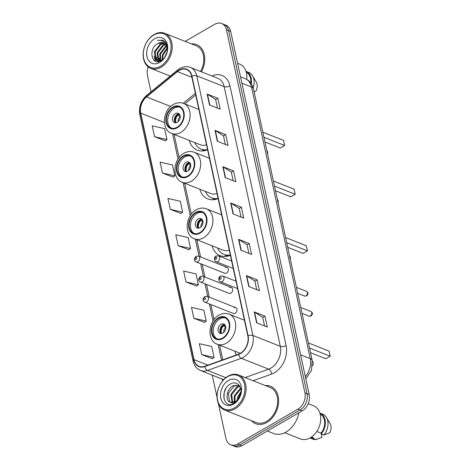<?xml version="1.0" encoding="UTF-8"?>
<svg xmlns="http://www.w3.org/2000/svg" width="470" height="470" viewBox="0 0 470 470"><rect width="100%" height="100%" fill="white"/><g stroke="black" fill="none" stroke-linecap="round" stroke-linejoin="round"><path stroke-width="0.7" d="M234.8 351.149A22.231 16.18 -68.4 0 0 236.363 354.956M212.005 245.775A22.231 16.18 -68.4 0 0 220.148 255.668A22.231 16.18 -68.4 0 0 230.4 255.286M199.785 189.204A22.231 16.18 -68.4 0 0 207.887 198.951A22.231 16.18 -68.4 0 0 218.133 198.569M189.234 140.407A22.231 16.18 -68.4 0 0 197.335 150.153A22.231 16.18 -68.4 0 0 207.581 149.771M227.081 267.418L198.463 256.091A3.143 2.291 111.6 0 1 199.709 258.735A3.143 2.291 111.6 0 1 197.893 261.737A3.143 2.291 111.6 0 1 196.143 261.937L224.766 273.264A3.143 2.291 -68.4 0 0 226.511 273.064A3.143 2.291 -68.4 0 0 228.326 270.062A3.143 2.291 -68.4 0 0 227.081 267.418A3.143 2.291 -68.4 0 0 225.336 267.618M231.428 287.528L202.811 276.207A3.143 2.291 111.6 0 1 204.056 278.851A3.143 2.291 111.6 0 1 202.241 281.853A3.143 2.291 111.6 0 1 200.496 282.053L229.113 293.38A3.143 2.291 -68.4 0 0 230.858 293.18A3.143 2.291 -68.4 0 0 232.674 290.178A3.143 2.291 -68.4 0 0 231.428 287.528A3.143 2.291 -68.4 0 0 229.683 287.734M235.775 307.644L207.158 296.323A3.143 2.291 111.6 0 1 208.404 298.967A3.143 2.291 111.6 0 1 206.589 301.969A3.143 2.291 111.6 0 1 204.844 302.169L233.461 313.496A3.143 2.291 -68.4 0 0 235.212 313.296A3.143 2.291 -68.4 0 0 237.021 310.294A3.143 2.291 -68.4 0 0 235.775 307.644A3.143 2.291 -68.4 0 0 234.031 307.85M218.415 403.671L225.953 438.545A12.584 9.159 -68.4 0 0 230.729 444.808L235.006 446.5A12.584 9.159 -68.4 0 0 241.991 445.695L302.163 410.886A12.584 9.159 -68.4 0 0 309.207 394.553L230.705 31.455A12.584 9.159 -68.4 0 0 225.935 25.192L223.791 24.346A12.584 9.159 -68.4 0 1 228.567 30.609A12.584 9.159 -68.4 0 0 223.791 24.346L221.652 23.5A12.584 9.159 -68.4 0 0 214.667 24.305L185.139 41.389M230.729 444.808A12.584 9.159 -68.4 0 0 237.714 443.997L297.88 409.194A12.584 9.159 -68.4 0 0 304.93 392.861L307.069 393.707L228.567 30.609L307.069 393.707A12.584 9.159 -68.4 0 1 300.024 410.04A12.584 9.159 -68.4 0 0 307.069 393.707L309.207 394.553M237.714 443.997L239.853 444.849L300.024 410.04L239.853 444.849A12.584 9.159 -68.4 0 1 232.867 445.654A12.584 9.159 -68.4 0 0 239.853 444.849L241.991 445.695M251.438 420.662A20.134 14.652 -68.4 0 0 255.715 423.711A20.134 14.652 -68.4 0 0 266.895 422.418A20.134 14.652 -68.4 0 0 278.51 403.213A20.134 14.652 -68.4 0 0 270.532 386.27A20.134 14.652 -68.4 0 0 265.333 385.565A20.134 14.652 -68.4 0 1 270.532 386.27A20.134 14.652 -68.4 0 1 278.51 403.213A20.134 14.652 -68.4 0 1 266.895 422.418A20.134 14.652 -68.4 0 1 255.715 423.711A20.134 14.652 -68.4 0 1 251.438 420.662M179.146 70.424A13.418 9.77 111.6 0 1 186.596 69.56A13.418 9.77 111.6 0 1 191.684 76.24L247.831 335.927A13.418 9.77 111.6 0 1 238.537 354.18L204.767 366.283A13.418 9.77 111.6 0 1 199.092 366.312A13.418 9.77 111.6 0 1 194.004 359.632L140.718 113.158A13.418 9.77 111.6 0 1 146.528 96.92L177.443 71.605A13.418 9.77 111.6 0 1 179.146 70.424M179.082 70.13A13.759 10.011 -68.4 0 0 177.337 71.346L146.423 96.661A13.759 10.011 -68.4 0 0 140.465 113.305L193.752 359.779A13.759 10.011 -68.4 0 0 204.785 366.594L238.554 354.492A13.759 10.011 -68.4 0 0 248.084 335.786L191.936 76.093A13.759 10.011 -68.4 0 0 179.082 70.13M256.596 322.808L267.295 327.044L264.939 316.151L254.241 311.916L256.596 322.808M264.581 325.969L262.724 317.379L254.576 312.086A3.355 1.557 167.8 0 0 254.241 311.916M262.736 317.426L264.939 316.151M248.748 286.5L259.446 290.736L257.09 279.838L246.392 275.608L248.748 286.5M256.732 289.661L254.875 281.072L246.726 275.778A3.355 1.557 167.8 0 0 246.392 275.608M254.887 281.119L257.09 279.838M240.899 250.187L251.597 254.423L249.241 243.53L238.543 239.295L240.899 250.187M248.883 253.348L247.026 244.758L238.872 239.465A3.355 1.557 167.8 0 0 238.543 239.295M247.032 244.805L249.241 243.53M209.497 104.951L220.195 109.187L217.839 98.289L207.141 94.059L209.497 104.951M217.481 108.112L215.624 99.517L207.47 94.229A3.355 1.557 167.8 0 0 207.141 94.059M215.63 99.564L217.839 98.289M217.346 141.258L228.044 145.494L225.688 134.602L214.99 130.366L217.346 141.258M225.33 144.419L223.473 135.83L215.325 130.537A3.355 1.557 167.8 0 0 214.99 130.366M223.485 135.877L225.688 134.602M225.195 177.572L235.893 181.802L233.537 170.91L222.839 166.68L225.195 177.572M233.179 180.733L231.322 172.138L223.174 166.844A3.355 1.557 167.8 0 0 222.839 166.68M231.334 172.184L233.537 170.91M233.044 213.879L243.742 218.115L241.386 207.223L230.688 202.987L233.044 213.879M241.034 217.04L239.171 208.451L231.023 203.158A3.355 1.557 167.8 0 0 230.688 202.987M239.183 208.498L241.386 207.223M201.413 71.816A20.134 14.652 -68.4 0 0 196.66 44.597A20.134 14.652 -68.4 0 0 191.46 43.892A20.134 14.652 -68.4 0 1 196.66 44.597A20.134 14.652 -68.4 0 1 201.413 71.816M304.93 392.861L226.422 29.763A12.584 9.159 -68.4 0 0 221.652 23.5M148.226 66.928A12.584 9.159 -68.4 0 0 147.451 75.447L150.993 91.832M212.24 375.125L217.046 397.338M193.84 318.261L206.236 321.098L203.88 310.206L191.484 307.368L193.84 318.261L204.515 322.391M201.689 354.574L214.085 357.412L211.729 346.519L199.339 343.682L201.689 354.574L212.37 358.698M170.287 209.332L182.683 212.17L180.327 201.278L167.937 198.44L170.287 209.332L180.968 213.462M162.438 173.025L174.834 175.862L172.478 164.97L160.082 162.132L162.438 173.025L173.113 177.149M154.589 136.711L166.985 139.549L164.629 128.657L152.233 125.819L154.589 136.711L165.264 140.841M185.991 281.953L198.387 284.791L196.031 273.898L183.635 271.061L185.991 281.953L196.666 286.083M178.142 245.64L190.532 248.477L188.182 237.585L175.786 234.747L178.142 245.64L188.817 249.77M190.532 248.477L188.734 249.834M182.683 212.17L180.88 213.527M174.834 175.862L173.03 177.214M166.985 139.549L165.182 140.906M198.387 284.791L196.583 286.142M206.236 321.098L204.432 322.455M214.085 357.412L212.281 358.763M160.534 66.229A18.036 13.125 -68.4 0 0 170.633 42.817A18.036 13.125 -68.4 0 0 153.784 34.997A18.036 13.125 -68.4 0 0 143.685 58.409A18.036 13.125 -68.4 0 0 160.534 66.229M161.228 67.163A18.876 13.736 -68.4 0 0 172.114 49.162A18.876 13.736 -68.4 0 0 164.635 33.276A18.876 13.736 -68.4 0 0 154.16 34.486A18.876 13.736 -68.4 0 0 143.268 52.493A18.876 13.736 -68.4 0 0 150.747 68.373A18.876 13.736 -68.4 0 0 161.228 67.163M200.549 71.475A18.876 13.736 -68.4 0 0 196.196 45.766L164.635 33.276M246.703 79.406A17.825 12.972 -68.4 0 0 239.677 64.102L237.585 63.274M164.829 57.052L167.056 51.788M162.191 59.907L162.391 54.908L167.038 48.081M162.738 59.455L163.061 55.172L167.155 48.763M160.37 61L159.718 53.85L165.411 46.377L166.386 45.937M160.787 60.818L160.388 54.115L166.574 46.401M158.754 61.182L158.372 60.824L157.045 52.793L162.738 45.314L165.481 44.462M159.136 61.188L157.714 53.057L163.407 45.578L165.728 44.779M160.464 60.977L157.333 60.877L155.699 59.766L154.371 51.735L160.064 44.256L164.394 43.44M159.224 61.435L157.333 60.877M157.673 61L156.369 60.031L155.041 52L160.734 44.521L164.676 43.657M158.055 43.463C147.692 48.31 151.681 66.764 161.01 60.695C167.714 57.328 169.694 44.509 163.971 40.849L162.708 40.173L157.45 40.308C162.409 39.768 165.569 42.188 166.915 47.576A9.482 6.903 -68.4 0 0 163.319 42.858A9.482 6.903 -68.4 0 0 158.055 43.463L163.478 42.917M166.915 47.576L167.25 50.713M165.998 44.697L167.238 46.788M154.601 38.775A13.677 9.952 -68.4 0 0 146.94 56.523A13.677 9.952 -68.4 0 0 159.718 62.451A13.677 9.952 -68.4 0 0 167.379 44.703A13.677 9.952 -68.4 0 0 154.601 38.775M250.739 82.902A12.584 9.159 -68.4 0 0 246.298 72.386M254.111 91.862L255.915 91.062A8.389 6.104 -68.4 0 0 256.238 81.962L252.572 75.788A13.418 9.77 -68.4 0 0 248.753 72.427L246.08 71.37A13.418 9.77 -68.4 0 0 245.992 71.334M253.177 87.743A13.418 9.77 -68.4 0 0 252.572 75.788M251.268 83.642A13.418 9.77 -68.4 0 0 246.08 71.37M157.45 40.308L162.814 40.214M155.411 61.212L154.054 56.106M157.744 61.658L157.409 60.912M157.385 60.842L156.727 57.164M159.806 61.124L159.406 58.221M162.109 59.972L162.079 59.279M172.907 107.612A11.327 8.243 -68.4 0 0 166.374 118.416A11.327 8.243 -68.4 0 0 170.857 127.946A11.327 8.243 -68.4 0 0 177.143 127.223A11.327 8.243 -68.4 0 0 183.676 116.419A11.327 8.243 -68.4 0 0 179.193 106.89A11.327 8.243 -68.4 0 0 172.907 107.612M179.846 107.189A11.327 8.243 -68.4 0 0 174.241 108.141A11.327 8.243 -68.4 0 0 167.767 118.469A11.327 8.243 -68.4 0 0 171.544 128.169M198.875 109.487L183.641 103.459A16.15 11.75 111.6 0 1 190.039 117.048A16.15 11.75 111.6 0 1 180.721 132.452A16.15 11.75 111.6 0 1 171.756 133.492L200.108 144.707A16.15 11.75 -68.4 0 0 206.512 144.819M194.715 142.575A19.84 14.441 -68.4 0 0 201.16 149.096A19.84 14.441 -68.4 0 0 207.546 149.607M201.16 149.096L202.494 149.625A19.84 14.441 -68.4 0 0 205.954 150.359M264.945 141.952L280.238 148.009L284.626 145.471L283.528 140.383L262.83 132.193M284.626 145.471L263.929 137.281M175.422 113.587A5.035 3.66 -68.4 0 0 172.519 118.393A5.035 3.66 -68.4 0 0 174.511 122.623A5.035 3.66 -68.4 0 0 177.308 122.306A5.035 3.66 -68.4 0 0 180.21 117.5A5.035 3.66 -68.4 0 0 178.212 113.264A5.035 3.66 -68.4 0 0 175.422 113.587M179.082 113.816A5.035 3.66 -68.4 0 0 177.29 114.328A5.035 3.66 -68.4 0 0 174.493 118.452A5.035 3.66 -68.4 0 0 175.516 122.817M175.093 122.323A6.709 4.882 111.6 0 1 177.93 114.263L179.904 115.044M175.968 122.782A5.869 4.271 111.6 0 1 178.095 115.009L177.93 114.263M180.239 116.748L178.095 115.009M234.407 407.901A18.036 13.125 -68.4 0 0 244.506 384.495A18.036 13.125 -68.4 0 0 227.656 376.676A18.036 13.125 -68.4 0 0 217.557 400.088A18.036 13.125 -68.4 0 0 234.407 407.901M235.1 408.841A18.876 13.736 -68.4 0 0 245.986 390.834A18.876 13.736 -68.4 0 0 238.513 374.954A18.876 13.736 -68.4 0 0 228.032 376.164A18.876 13.736 -68.4 0 0 217.146 394.166A18.876 13.736 -68.4 0 0 224.619 410.052A18.876 13.736 -68.4 0 0 235.1 408.841M224.619 410.052L256.179 422.542A18.876 13.736 -68.4 0 0 266.66 421.332A18.876 13.736 -68.4 0 0 277.547 403.325A18.876 13.736 -68.4 0 0 270.074 387.445L238.513 374.954M267.354 431.019L273.517 433.457A22.648 16.485 -68.4 0 0 286.089 432.006A22.648 16.485 -68.4 0 0 298.808 412.825M284.744 432.717L300.43 438.927A17.825 12.972 -68.4 0 0 310.323 437.781A17.825 12.972 -68.4 0 0 320.611 420.779A17.825 12.972 -68.4 0 0 313.549 405.774L308.203 403.66M237.18 400.287L237.626 397.121L241.04 391.422M238.108 399.306L238.472 397.461L240.934 392.779M234.366 402.091L234.225 395.781L240.605 388.085M234.994 401.815L235.076 396.116L240.775 388.743M232.139 402.52L230.829 394.436L236.645 387.004L239.753 386.14M232.662 402.496L231.681 394.771L237.491 387.339L239.976 386.534M230.547 402.279L235.482 401.556C237.609 400.27 239.189 398.296 240.223 395.628C243.419 387.85 237.297 380.218 230.923 383.773C219.408 389.025 223.215 409.599 233.649 403.613L234.183 403.325C236.498 401.95 238.343 399.876 239.724 397.097C238.425 399.659 236.798 401.433 234.841 402.426C233.196 403.219 231.763 403.172 230.547 402.279L230.582 402.308M230.353 402.214C224.918 400.793 226.422 388.714 233.249 385.659L239.183 385.329M230.682 402.32L229.489 401.409L228.285 393.425L234.095 385.999L239.212 385.359M228.473 380.447A13.677 9.952 -68.4 0 0 220.812 398.202A13.677 9.952 -68.4 0 0 233.59 404.13A13.677 9.952 -68.4 0 0 241.251 386.375A13.677 9.952 -68.4 0 0 228.473 380.447M310.929 437.417A12.584 9.159 -68.4 0 0 313.237 437.693L311.528 437.018M309.988 437.97A13.418 9.77 -68.4 0 0 310.077 438.005L312.75 439.062A13.418 9.77 -68.4 0 0 316.081 439.544L321.95 437.27L321.063 433.158A12.584 9.159 -68.4 0 0 320.17 414.064M316.081 439.544L313.408 438.487L313.237 437.693M310.077 438.005A13.418 9.77 -68.4 0 0 313.408 438.487M316.804 431.472L321.075 433.164L321.245 433.957A13.418 9.77 -68.4 0 0 319.953 413.048A13.418 9.77 -68.4 0 0 319.864 413.012M321.245 433.957L323.918 435.014L329.787 432.741A8.389 6.104 -68.4 0 0 330.116 423.635L326.444 417.466A13.418 9.77 -68.4 0 0 322.626 414.105L319.953 413.048M323.918 435.014A13.418 9.77 -68.4 0 0 326.444 417.466M223.92 398.713L224.237 392.503L226.023 388.273M183.459 156.416A11.327 8.243 -68.4 0 0 176.926 167.214A11.327 8.243 -68.4 0 0 181.408 176.749A11.327 8.243 -68.4 0 0 187.695 176.021A11.327 8.243 -68.4 0 0 194.228 165.217A11.327 8.243 -68.4 0 0 189.745 155.688A11.327 8.243 -68.4 0 0 183.459 156.416M190.397 155.993A11.327 8.243 -68.4 0 0 184.792 156.945A11.327 8.243 -68.4 0 0 178.318 167.267A11.327 8.243 -68.4 0 0 182.096 176.973M209.426 158.29L194.192 152.262A16.15 11.75 111.6 0 1 200.59 165.851A16.15 11.75 111.6 0 1 191.272 181.255A16.15 11.75 111.6 0 1 182.307 182.29L210.66 193.511A16.15 11.75 -68.4 0 0 217.064 193.617M205.267 191.378A19.84 14.441 -68.4 0 0 211.712 197.893A19.84 14.441 -68.4 0 0 218.098 198.405M211.712 197.893L213.045 198.422A19.84 14.441 -68.4 0 0 216.505 199.162M275.49 190.755L290.789 196.807L295.178 194.269L294.079 189.187L273.381 180.997M295.178 194.269L274.48 186.079M185.973 162.391A5.035 3.66 -68.4 0 0 183.065 167.191A5.035 3.66 -68.4 0 0 185.062 171.427A5.035 3.66 -68.4 0 0 187.853 171.104A5.035 3.66 -68.4 0 0 190.761 166.304A5.035 3.66 -68.4 0 0 188.764 162.068A5.035 3.66 -68.4 0 0 185.973 162.391M189.633 162.62A5.035 3.66 -68.4 0 0 187.841 163.131A5.035 3.66 -68.4 0 0 185.045 167.255A5.035 3.66 -68.4 0 0 186.067 171.615M185.644 171.121A6.709 4.882 111.6 0 1 188.482 163.067L190.45 163.842M186.52 171.585A5.869 4.271 111.6 0 1 188.646 163.807L188.482 163.067M190.791 165.546L188.646 163.807M195.69 212.986A11.327 8.243 -68.4 0 0 189.151 223.785A11.327 8.243 -68.4 0 0 193.64 233.32A11.327 8.243 -68.4 0 0 199.926 232.591A11.327 8.243 -68.4 0 0 206.459 221.787A11.327 8.243 -68.4 0 0 201.977 212.258A11.327 8.243 -68.4 0 0 195.69 212.986M202.629 212.563A11.327 8.243 -68.4 0 0 197.024 213.515A11.327 8.243 -68.4 0 0 190.55 223.838A11.327 8.243 -68.4 0 0 194.327 233.543M221.658 214.861L206.424 208.833A16.15 11.75 111.6 0 1 212.822 222.422A16.15 11.75 111.6 0 1 203.504 237.826A16.15 11.75 111.6 0 1 194.539 238.86L222.892 250.081A16.15 11.75 -68.4 0 0 229.295 250.187M217.498 247.949A19.84 14.441 -68.4 0 0 223.937 254.464A19.84 14.441 -68.4 0 0 230.329 254.975M223.937 254.464L225.277 254.993A19.84 14.441 -68.4 0 0 229.184 255.745M287.722 247.326L303.021 253.377L307.409 250.839L306.311 245.757L285.613 237.567M307.409 250.839L286.712 242.649M198.205 218.961A5.035 3.66 -68.4 0 0 195.297 223.761A5.035 3.66 -68.4 0 0 197.294 227.997A5.035 3.66 -68.4 0 0 200.085 227.674A5.035 3.66 -68.4 0 0 202.993 222.874A5.035 3.66 -68.4 0 0 200.996 218.638A5.035 3.66 -68.4 0 0 198.205 218.961M201.859 219.19A5.035 3.66 -68.4 0 0 200.073 219.702A5.035 3.66 -68.4 0 0 197.277 223.826A5.035 3.66 -68.4 0 0 198.299 228.185M197.876 227.697A6.709 4.882 111.6 0 1 200.714 219.637L202.682 220.418M198.751 228.156A5.869 4.271 111.6 0 1 200.878 220.377L200.714 219.637M203.022 222.116L200.878 220.377M218.468 318.355A11.327 8.243 -68.4 0 0 211.935 329.159A11.327 8.243 -68.4 0 0 216.423 338.688A11.327 8.243 -68.4 0 0 222.709 337.965A11.327 8.243 -68.4 0 0 229.243 327.161A11.327 8.243 -68.4 0 0 224.754 317.632A11.327 8.243 -68.4 0 0 218.468 318.355M225.412 317.931A11.327 8.243 -68.4 0 0 219.807 318.883A11.327 8.243 -68.4 0 0 213.327 329.212A11.327 8.243 -68.4 0 0 217.105 338.911M310.505 352.694L325.804 358.751L330.193 356.213L329.088 351.125L308.396 342.936M330.193 356.213L309.495 348.023M220.982 324.329A5.035 3.66 -68.4 0 0 218.08 329.135A5.035 3.66 -68.4 0 0 220.078 333.371A5.035 3.66 -68.4 0 0 222.868 333.048A5.035 3.66 -68.4 0 0 225.77 328.242A5.035 3.66 -68.4 0 0 223.779 324.006A5.035 3.66 -68.4 0 0 220.982 324.329M224.642 324.559A5.035 3.66 -68.4 0 0 222.856 325.07A5.035 3.66 -68.4 0 0 220.06 329.194A5.035 3.66 -68.4 0 0 221.082 333.559M220.653 333.065A6.709 4.882 111.6 0 1 223.497 325.005L225.465 325.786M221.529 333.524A5.869 4.271 111.6 0 1 223.655 325.751L223.497 325.005M225.8 327.49L223.655 325.751M305.336 376.629A16.779 12.208 -68.4 0 0 310.259 358.628L251.538 87.032A16.779 12.208 -68.4 0 0 245.175 78.684C248.195 79.924 250.481 82.015 252.049 84.947L253.471 88.883L312.192 360.484A8.389 3.895 -12.2 0 0 310.259 358.628L300.618 354.815M241.897 83.213L251.538 87.032A8.389 3.895 -12.2 0 1 253.471 88.883M230.705 31.455L226.422 29.763M302.163 410.886L297.88 409.194M211.947 75.987A20.974 15.263 111.6 0 1 229.959 85.892L286.101 345.579A4.195 1.945 -12.2 0 1 280.296 346.331L224.149 86.644A16.779 12.208 -68.4 0 0 217.786 78.296L190.397 67.457A16.779 12.208 111.6 0 1 196.76 75.805A4.195 1.945 167.8 0 0 191.936 76.093M286.101 345.579A20.974 15.263 111.6 0 1 274.357 372.798A20.974 15.263 111.6 0 1 271.578 374.096L253.089 380.724M238.554 354.492A4.195 2.421 70.3 0 0 241.286 358.31L268.675 369.144A16.779 12.208 -68.4 0 0 270.902 368.11A16.779 12.208 -68.4 0 0 280.296 346.331L252.907 335.492A16.779 12.208 111.6 0 1 241.286 358.31L207.517 370.413A16.779 12.208 111.6 0 1 200.426 370.448L223.685 379.654M190.397 67.457C186.901 66.158 183.359 66.517 179.769 68.532L177.613 70.03A4.195 1.745 50.7 0 0 177.337 71.346M177.613 70.03L146.705 95.345C140.929 100.639 138.632 107.09 139.807 114.698A4.195 1.945 -12.2 0 1 140.465 113.305M193.752 359.779A4.195 1.945 167.8 0 0 193.1 361.171C194.157 365.719 196.601 368.809 200.426 370.448M204.785 366.594A4.195 2.421 70.3 0 0 207.517 370.413L225.841 377.663M146.705 95.345A4.195 1.745 50.7 0 0 146.423 96.661M248.084 335.786A4.195 1.945 -12.2 0 1 252.907 335.492L196.76 75.805L224.149 86.644A4.195 1.945 -12.2 0 0 229.959 85.892M222.792 380.659A20.974 15.263 111.6 0 1 221.975 378.973M245.146 377.58L268.675 369.144A4.195 2.421 -109.7 0 1 271.578 374.096M194.004 359.632L207.934 365.143M177.443 71.605L191.925 77.338M146.528 96.92L170.663 106.473M195.373 93.307L183.183 103.288M140.718 113.158L164.365 122.517M172.572 133.815L178.03 159.066M183.124 182.613L190.262 215.636M195.356 239.183L199.063 256.326M200.661 263.729L203.41 276.442M205.008 283.845L207.758 296.558M209.362 303.961L213.045 321.004M218.139 344.557L221.535 360.273M233.373 214.009L231.023 203.158M225.518 177.701L223.174 166.844M217.669 141.388L215.325 130.537M209.82 105.08L207.47 94.229M241.222 250.316L238.872 239.465M249.071 286.63L246.726 275.778M256.92 322.937L254.576 312.086M177.261 127.764A11.956 8.701 -68.4 0 0 183.958 112.248A11.956 8.701 -68.4 0 0 172.79 107.066A11.956 8.701 -68.4 0 0 166.092 122.582A11.956 8.701 -68.4 0 0 177.261 127.764M201.642 149.284L201.759 149.366A20.11 14.635 -68.4 0 0 204.591 150.706M178.142 121.689A4.864 3.543 111.6 0 1 180.045 116.595M179.393 120.091A4.612 3.361 111.6 0 1 180.039 118.458M187.812 176.567A11.956 8.701 -68.4 0 0 194.51 161.051A11.956 8.701 -68.4 0 0 183.341 155.87A11.956 8.701 -68.4 0 0 176.644 171.386A11.956 8.701 -68.4 0 0 187.812 176.567M212.193 198.087L212.311 198.164A20.11 14.635 -68.4 0 0 215.143 199.509M188.693 170.487A4.864 3.543 111.6 0 1 190.597 165.399M189.945 168.889A4.612 3.361 111.6 0 1 190.591 167.261M200.044 233.138A11.956 8.701 -68.4 0 0 206.741 217.622A11.956 8.701 -68.4 0 0 195.573 212.44A11.956 8.701 -68.4 0 0 188.875 227.956A11.956 8.701 -68.4 0 0 200.044 233.138M224.425 254.658L224.537 254.734A20.11 14.635 -68.4 0 0 227.674 256.162M200.925 227.057A4.864 3.543 111.6 0 1 202.829 221.969M202.176 225.459A4.612 3.361 111.6 0 1 202.823 223.832M222.827 338.506A11.956 8.701 -68.4 0 0 229.519 322.99A11.956 8.701 -68.4 0 0 218.35 317.808A11.956 8.701 -68.4 0 0 211.659 333.324A11.956 8.701 -68.4 0 0 222.827 338.506M244.441 320.229L229.207 314.201A16.15 11.75 111.6 0 1 235.605 327.796A16.15 11.75 111.6 0 1 226.287 343.2A16.15 11.75 111.6 0 1 217.322 344.234L240.334 353.34M223.708 332.431A4.864 3.543 111.6 0 1 225.612 327.343M224.96 330.833A4.612 3.361 111.6 0 1 225.606 329.2M306.469 291.365C308.496 292.604 308.567 294.108 306.669 295.883L304.613 296.047A2.515 1.833 -68.4 0 0 306.011 295.883A2.515 1.833 -68.4 0 0 307.462 293.486A2.515 1.833 -68.4 0 0 306.469 291.365L296.382 287.376M217.868 261.496A3.143 2.291 111.6 0 1 216.124 261.702C213.68 261.056 214.155 256.526 216.03 256.05L218.438 255.85A3.143 2.291 111.6 0 1 219.684 258.5A3.143 2.291 111.6 0 1 217.868 261.496M215.742 257.337A1.046 0.764 -68.4 0 0 216.135 259.152A1.046 0.764 -68.4 0 0 215.742 257.337M310.817 311.481C312.844 312.72 312.914 314.224 311.017 315.999L308.966 316.163A2.515 1.833 -68.4 0 0 310.359 315.999A2.515 1.833 -68.4 0 0 311.816 313.596A2.515 1.833 -68.4 0 0 310.817 311.481L300.735 307.492M222.216 281.612A3.143 2.291 111.6 0 1 220.471 281.818C218.027 281.172 218.503 276.642 220.383 276.166L222.786 275.966A3.143 2.291 111.6 0 1 224.031 278.61A3.143 2.291 111.6 0 1 222.216 281.612M220.095 277.453A1.046 0.764 -68.4 0 0 220.489 279.268A1.046 0.764 -68.4 0 0 220.095 277.453M196.16 259.393A1.046 0.764 -68.4 0 0 195.767 257.578A1.046 0.764 -68.4 0 0 196.16 259.393M200.514 279.509A1.046 0.764 -68.4 0 0 200.12 277.694A1.046 0.764 -68.4 0 0 200.514 279.509M204.861 299.625A1.046 0.764 -68.4 0 0 204.468 297.81A1.046 0.764 -68.4 0 0 204.861 299.625M245.175 78.684L240.517 76.839M305.8 378.785L311.475 370.472L312.192 360.484M139.807 114.698L193.1 361.171M174.082 134.408L179.088 157.567M184.628 183.212L191.319 214.144M196.859 239.782L200.567 256.925M202.171 264.322L204.92 277.041M206.518 284.438L209.268 297.158M210.866 304.554L214.103 319.512M219.643 345.15L222.815 359.814M195.732 94.958L184.798 103.917M170.222 76.081L150.747 68.373M183.641 103.459C180.257 102.202 176.832 102.548 173.359 104.499C162.42 110.127 161.128 130.102 171.756 133.492M201.759 149.366L203.945 150.823M267.524 153.884A3.355 3.355 0 0 0 266.778 150.447M194.192 152.262C190.808 151.005 187.383 151.346 183.911 153.296C172.972 158.93 171.679 178.905 182.307 182.29M212.311 198.164L214.496 199.627M278.076 202.688A3.355 3.355 0 0 0 277.329 199.245M206.424 208.833C203.04 207.576 199.615 207.916 196.143 209.867C185.204 215.501 183.911 235.476 194.539 238.86M224.537 254.734L226.91 256.315M290.301 259.258A3.355 3.355 0 0 0 289.561 255.821M229.207 314.201C225.823 312.944 222.398 313.29 218.926 315.241C207.987 320.869 206.694 340.844 217.322 344.234M312.509 365.648A3.355 3.355 0 0 0 312.321 361.171M304.613 296.047L297.663 293.292M233.249 268.476L216.124 261.702M231.651 261.079L218.438 255.85M308.966 316.163L302.01 313.408M237.597 288.592L220.471 281.818M235.999 281.195L222.786 275.966M198.463 256.091L196.055 256.291C193.705 258.935 193.734 260.815 196.143 261.937M202.811 276.207L200.408 276.407C198.052 279.045 198.082 280.931 200.496 282.053M207.158 296.323L204.755 296.523C202.405 299.161 202.435 301.047 204.844 302.169"/></g></svg>
